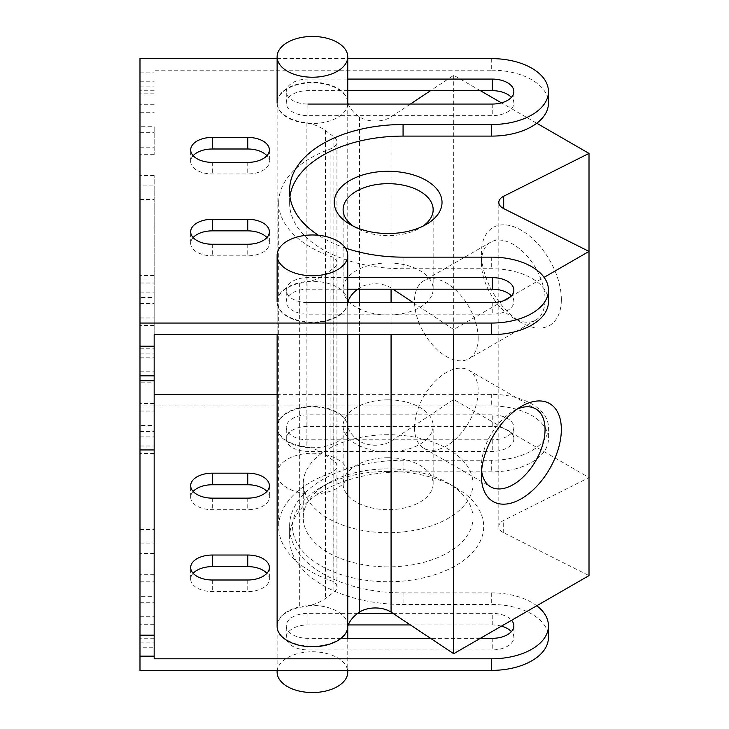 <?xml version="1.0" encoding="UTF-8"?>
<svg xmlns="http://www.w3.org/2000/svg" width="729" height="729" viewBox="0 0 729 729"><rect width="100%" height="100%" fill="white"/><g stroke="black" fill="none" stroke-linecap="round" stroke-linejoin="round"><path stroke-width="0.55" stroke-dasharray="3.65 2.73" d="M277.12 626.366A35.311 20.385 180 0 1 299.665 607.357A42.018 24.257 0 0 0 325.48 598.4L333.864 592.212A14.507 8.374 0 0 0 336.935 587.055A14.507 8.374 0 0 0 333.153 581.414A109.405 63.159 180 0 1 278.688 526.794A109.405 63.159 180 0 1 330.119 473.23A14.507 8.374 0 0 0 336.935 466.123A14.507 8.374 0 0 0 333.864 460.965L325.48 454.768A42.018 24.257 0 0 0 306.891 446.941A35.311 20.385 180 0 1 277.12 426.811A35.311 20.385 180 0 1 312.44 406.418A35.311 20.385 180 0 1 347.751 426.811A51.167 29.543 0 0 0 359.525 441.072A20.904 12.065 0 0 0 391.072 441.072L453.711 399.474L589.014 477.586L503.693 520.406A14.179 8.183 0 0 0 498.818 526.584A14.179 8.183 0 0 0 503.693 532.762L589.014 575.591M388.129 471.417A95.563 55.167 0 0 0 320.56 487.573A95.563 55.167 0 0 0 299.847 547.698A95.563 55.167 0 0 0 388.129 581.76A95.563 55.167 0 0 0 476.42 547.698A95.563 55.167 0 0 0 455.698 487.573A95.563 55.167 0 0 0 388.129 471.417M536.754 123.237L501.461 102.862M480.329 90.669L453.711 75.297L430.566 90.669M410.409 104.056L391.072 116.895A20.904 12.065 180 0 1 359.525 116.895A51.167 29.543 180 0 1 348.243 104.056M347.751 426.811L347.751 102.634A35.311 20.385 0 0 0 312.44 82.24A35.311 20.385 0 0 0 277.12 102.634A35.311 20.385 0 0 0 306.891 122.764A42.018 24.257 180 0 1 325.48 130.6L333.864 136.788A14.507 8.374 180 0 1 336.935 141.945A14.507 8.374 180 0 1 330.119 149.053A109.405 63.159 0 0 0 278.688 202.616A109.405 63.159 0 0 0 333.153 257.237A14.507 8.374 180 0 1 336.935 262.877A14.507 8.374 180 0 1 333.864 268.035L325.48 274.232A42.018 24.257 180 0 1 299.665 283.18A35.311 20.385 0 0 0 277.12 302.189A35.311 20.385 0 0 0 312.103 322.582A35.311 20.385 0 0 0 347.742 302.581L347.751 334.629M357.739 289.185A51.167 29.543 180 0 1 359.525 287.928A20.904 12.065 180 0 1 391.072 287.928L392.977 289.185M413.133 302.581L453.711 329.526L503.648 300.694M510.592 296.685L544.089 277.348M589.014 477.586L589.014 251.414M453.711 329.526L453.711 334.629M299.665 283.18L299.665 607.357M333.153 257.237L333.153 581.414M306.891 122.764L306.891 446.941M453.711 75.297L453.711 399.474M561.348 299.528A56.543 32.641 -120 0 0 521.363 230.273A56.543 32.641 -120 0 0 481.386 253.355A56.543 32.641 -120 0 0 521.363 322.61A56.543 32.641 -120 0 0 561.348 299.528M481.386 262.768A45.025 25.989 -120 0 0 513.216 317.908A45.025 25.989 -120 0 0 535.724 320.131A45.025 25.989 -120 0 0 545.055 299.528A45.025 25.989 -120 0 0 525.399 254.221A45.025 25.989 -120 0 0 490.708 242.156A45.025 25.989 -120 0 0 481.386 262.768L481.386 253.355M478.178 338.128A45.025 25.989 -120 0 0 458.532 292.821A45.025 25.989 -120 0 0 423.841 280.765A45.025 25.989 -120 0 0 414.509 301.369A45.025 25.989 -120 0 0 434.165 346.676A45.025 25.989 -120 0 0 468.856 358.741A45.025 25.989 -120 0 0 478.178 338.128M481.386 475.645L481.386 466.232A45.025 25.989 -60 0 1 513.216 411.092A45.025 25.989 -60 0 1 517.052 409.151M481.614 470.533A45.025 25.989 -60 0 1 481.386 466.232M414.509 427.631A45.025 25.989 -60 0 1 434.165 382.324A45.025 25.989 -60 0 1 468.856 370.259A45.025 25.989 -60 0 1 478.178 390.872A45.025 25.989 -60 0 1 458.532 436.179A45.025 25.989 -60 0 1 423.841 448.235A45.025 25.989 -60 0 1 414.509 427.631M388.129 262.978A45.025 25.989 0 0 0 343.113 288.966A45.025 25.989 0 0 0 388.129 314.964A45.025 25.989 0 0 0 433.154 288.966A45.025 25.989 0 0 0 388.129 262.978M353.437 226.227A45.025 25.989 0 0 0 356.299 228.04A45.025 25.989 0 0 0 388.129 235.649A45.025 25.989 0 0 0 419.968 228.04A45.025 25.989 0 0 0 422.82 226.227M388.129 434.721A84.874 48.998 0 0 0 303.255 483.719A84.874 48.998 0 0 0 388.129 532.717A84.874 48.998 0 0 0 473.003 483.719A84.874 48.998 0 0 0 388.129 434.721M388.129 566.861A84.874 48.998 180 0 1 303.255 517.863A84.874 48.998 180 0 1 328.114 483.209A84.874 48.998 180 0 1 388.129 468.856A84.874 48.998 180 0 1 448.144 483.209A84.874 48.998 180 0 1 473.003 517.863A84.874 48.998 180 0 1 388.129 566.861M388.129 457.73A45.025 25.989 0 0 0 343.113 483.719A45.025 25.989 0 0 0 388.129 509.717A45.025 25.989 0 0 0 433.154 483.719A45.025 25.989 0 0 0 388.129 457.73M388.129 399.838A45.025 25.989 0 0 0 343.113 425.827A45.025 25.989 0 0 0 388.129 451.825A45.025 25.989 0 0 0 433.154 425.827A45.025 25.989 0 0 0 388.129 399.838M347.715 104.056A35.311 20.385 180 0 1 311.647 123.529A35.311 20.385 180 0 1 277.12 103.154A35.311 20.385 180 0 1 312.44 82.76A35.311 20.385 180 0 1 347.751 103.154M347.715 302.581A35.311 20.385 180 0 1 311.647 322.054A35.311 20.385 180 0 1 277.12 301.678A35.311 20.385 180 0 1 312.44 281.285A35.311 20.385 180 0 1 347.751 301.678M277.12 473.64A35.311 20.385 180 0 1 312.44 453.247A35.311 20.385 180 0 1 347.751 473.64A35.311 20.385 180 0 1 312.44 494.025A35.311 20.385 180 0 1 277.12 473.64L277.12 427.322A35.311 20.385 0 0 0 312.44 447.715A35.311 20.385 0 0 0 347.751 427.322A35.311 20.385 0 0 0 312.44 406.937A35.311 20.385 0 0 0 277.12 427.322M347.751 427.322L347.751 473.64M277.12 672.165A35.311 20.385 180 0 1 312.44 651.772A35.311 20.385 180 0 1 347.751 672.165M277.12 670.379L277.12 625.846A35.311 20.385 0 0 0 312.44 646.24A35.311 20.385 0 0 0 347.751 625.846A35.311 20.385 0 0 0 312.44 605.462A35.311 20.385 0 0 0 277.12 625.846M347.751 625.846L347.751 626.366M347.751 638.331L347.751 670.379M139.986 670.379L139.986 405.953L491.692 405.953A56.716 32.75 180 0 1 548.418 438.703A56.716 32.75 180 0 1 548.418 438.904A56.716 32.75 180 0 1 548.418 439.104A56.716 32.75 180 0 1 491.692 471.854L403.073 471.854A113.442 65.492 0 0 0 289.632 537.346A113.442 65.492 0 0 0 289.641 538.166A113.442 65.492 0 0 0 289.632 538.986A113.442 65.492 0 0 0 403.073 604.478L491.692 604.478A56.716 32.75 180 0 1 548.418 637.228A56.716 32.75 180 0 1 548.418 637.428L548.418 625.846M193.139 491.446A21.624 12.484 0 0 0 190.679 497.233A21.624 12.484 0 0 0 212.303 509.717L247.751 509.717A21.624 12.484 0 0 0 269.375 497.233A21.624 12.484 0 0 0 266.905 491.446M193.139 573.313A21.624 12.484 0 0 0 190.679 579.099A21.624 12.484 0 0 0 212.303 591.584L247.751 591.584A21.624 12.484 0 0 0 269.375 579.099A21.624 12.484 0 0 0 266.905 573.313M492.23 426.419L307.893 426.419A21.624 12.484 0 0 0 286.269 438.904A21.624 12.484 0 0 0 307.893 451.388L492.23 451.388A21.624 12.484 0 0 0 513.854 438.904A21.624 12.484 0 0 0 492.23 426.419L492.23 414.837A21.624 12.484 180 0 1 513.854 427.322A21.624 12.484 180 0 1 492.23 439.815L307.893 439.815A21.624 12.484 180 0 1 286.269 427.322A21.624 12.484 180 0 1 307.893 414.837L492.23 414.837M501.461 626.138A21.624 12.484 0 0 0 492.23 624.944L410.409 624.944M348.243 624.944L307.893 624.944A21.624 12.484 0 0 0 286.269 637.428A21.624 12.484 0 0 0 307.893 649.913L492.23 649.913A21.624 12.484 0 0 0 513.854 637.428A21.624 12.484 0 0 0 511.384 631.642M536.754 605.763A56.716 32.75 0 0 0 491.692 592.896L403.073 592.896A113.442 65.492 180 0 1 289.632 527.404A113.442 65.492 180 0 1 289.641 526.584A113.442 65.492 180 0 1 289.632 525.773A113.442 65.492 180 0 1 403.073 460.281L491.692 460.281A56.716 32.75 0 0 0 548.418 427.531A56.716 32.75 0 0 0 548.418 427.322A56.716 32.75 0 0 0 548.418 427.121A56.716 32.75 0 0 0 491.692 394.371L277.12 394.371M139.986 58.621L139.986 382.798L154.165 382.798L154.165 658.797M392.977 613.362L492.23 613.362A21.624 12.484 180 0 1 511.585 620.288M480.329 638.331L430.566 638.331M341.026 638.331L307.893 638.331A21.624 12.484 180 0 1 286.269 625.846A21.624 12.484 180 0 1 307.893 613.362L357.739 613.362M289.641 526.584L289.641 538.166M154.165 647.051L154.165 656.155L154.165 647.224L139.986 647.224L139.986 656.155L139.986 647.051L154.165 647.051L154.165 638.23L154.165 647.224M139.986 382.798L139.986 405.953M139.986 185.922L139.986 553.493L139.986 175.507L139.986 185.922L154.165 185.922L154.165 175.507L154.165 553.493L154.165 185.922M139.986 126.709L139.986 154.666L139.986 126.709L154.165 126.709L154.165 154.666L154.165 126.709M139.986 297.487L139.986 325.444L139.986 297.487L154.165 297.487L154.165 325.444L154.165 297.487M139.986 596.295L139.986 624.252L139.986 596.295L154.165 596.295L154.165 624.252L154.165 596.295M139.986 425.526L139.986 453.484L139.986 425.526L154.165 425.526L154.165 453.484L154.165 425.526M548.418 427.322L548.418 438.904M269.375 485.66L269.375 497.233M269.375 567.517L269.375 579.099M154.165 382.798L154.165 334.629M277.12 58.621L347.751 58.621M491.692 58.621L491.692 70.203L154.165 70.203M289.96 196.62A113.442 65.492 0 0 0 289.632 201.596A113.442 65.492 0 0 0 289.641 202.416A113.442 65.492 0 0 0 289.632 203.227A113.442 65.492 0 0 0 403.073 268.719L491.692 268.719A56.716 32.75 180 0 1 548.418 301.469A56.716 32.75 180 0 1 548.418 301.678L548.418 290.096M491.692 70.203A56.716 32.75 180 0 1 548.418 102.944A56.716 32.75 180 0 1 548.418 103.154L548.418 91.572M193.139 155.687A21.624 12.484 0 0 0 190.679 161.483A21.624 12.484 0 0 0 212.303 173.967L247.751 173.967A21.624 12.484 0 0 0 269.375 161.483A21.624 12.484 0 0 0 266.905 155.687M193.139 237.554A21.624 12.484 0 0 0 190.679 243.34A21.624 12.484 0 0 0 212.303 255.833L247.751 255.833A21.624 12.484 0 0 0 269.375 243.34A21.624 12.484 0 0 0 266.905 237.554M347.751 90.669L307.893 90.669A21.624 12.484 0 0 0 286.269 103.154A21.624 12.484 0 0 0 307.893 115.638L492.23 115.638A21.624 12.484 0 0 0 513.854 103.154A21.624 12.484 0 0 0 511.384 97.358M347.751 289.185L307.893 289.185A21.624 12.484 0 0 0 286.269 301.678A21.624 12.484 0 0 0 307.893 314.163L492.23 314.163A21.624 12.484 0 0 0 513.854 301.678A21.624 12.484 0 0 0 511.384 295.883M345.4 248.051A113.442 65.492 180 0 1 318.455 235.276M307.893 115.638L307.893 104.056A21.624 12.484 180 0 1 286.269 91.572A21.624 12.484 180 0 1 307.893 79.087L347.751 79.087M307.893 314.163L307.893 302.581A21.624 12.484 180 0 1 286.269 290.096A21.624 12.484 180 0 1 307.893 277.612L347.751 277.612M289.641 192.474L289.641 202.416M269.375 149.901L269.375 161.483M269.375 231.767L269.375 243.34M503.693 532.762L503.693 520.406M391.072 287.928L391.072 289.185M391.072 302.581L391.072 334.629M359.525 287.928L359.525 289.185M359.525 302.581L359.525 334.629M325.48 274.232L325.48 598.4M333.864 268.035L333.864 592.212M330.119 149.053L330.119 473.23M333.864 136.788L333.864 460.965M325.48 130.6L325.48 454.768M359.525 116.895L359.525 441.072M391.072 116.895L391.072 441.072M403.073 471.854L403.073 460.281M403.073 592.896L403.073 604.478M491.692 592.896L491.692 604.478M491.692 394.371L491.692 405.953M491.692 460.281L491.692 471.854M212.303 498.144L212.303 509.717M247.751 498.144L247.751 509.717M212.303 580.002L212.303 591.584M247.751 580.002L247.751 591.584M307.893 414.837L307.893 426.419M307.893 439.815L307.893 451.388M492.23 439.815L492.23 451.388M492.23 624.944L492.23 613.362M307.893 613.362L307.893 624.944M307.893 638.331L307.893 649.913M492.23 638.331L492.23 649.913M154.165 93.822L139.986 93.822M139.986 81.949L154.165 81.949M139.986 86.86L154.165 86.86M139.986 81.776L154.165 81.776M139.986 642.14L154.165 642.14M139.986 353.155L154.165 353.155M139.986 348.243L154.165 348.243M139.986 279.061L154.165 279.061M139.986 199.482L154.165 199.482M139.986 292.101L154.165 292.101M139.986 371.161L154.165 371.161M139.986 543.078L154.165 543.078M139.986 529.518L154.165 529.518M139.986 436.899L154.165 436.899M139.986 357.839L154.165 357.839M139.986 147.176L154.165 147.176M139.986 132.705L154.165 132.705M139.986 112.239L154.165 112.239M139.986 317.953L154.165 317.953M139.986 303.474L154.165 303.474M139.986 283.016L154.165 283.016M139.986 616.761L154.165 616.761M139.986 602.291L154.165 602.291M139.986 581.824L154.165 581.824M139.986 445.984L154.165 445.984M139.986 431.513L154.165 431.513M139.986 411.047L154.165 411.047M403.073 257.146L403.073 268.719M491.692 257.146L491.692 268.719M212.303 162.385L212.303 173.967M247.751 162.385L247.751 173.967M212.303 244.251L212.303 255.833M247.751 244.251L247.751 255.833M307.893 79.087L307.893 90.669M492.23 104.056L492.23 115.638M307.893 277.612L307.893 289.185M492.23 302.581L492.23 314.163M498.818 526.584L498.818 202.416M277.12 302.189L277.12 334.629M336.935 587.055L336.935 262.877M278.688 202.616L278.688 526.794M336.935 466.123L336.935 141.945M277.12 102.634L277.12 426.811M513.216 317.908L521.363 322.61M490.708 242.156L423.841 280.765M535.724 320.131L468.856 358.741M513.216 411.092L521.363 406.39M468.856 370.259L535.724 408.869M423.841 448.235L490.708 486.844M343.113 288.966L343.113 209.66M433.154 288.966L433.154 209.66M356.299 228.04L350.02 224.414M419.968 228.04L426.246 224.414M303.255 517.863L303.255 483.719M473.003 517.863L473.003 483.719M343.113 483.719L343.113 425.827M433.154 483.719L433.154 425.827M328.114 483.209L320.56 487.573M448.144 483.209L455.698 487.573M289.632 537.346L289.632 525.773M289.632 538.986L289.632 527.404M548.418 427.121L548.418 438.703M548.418 427.531L548.418 439.104M190.679 497.233L190.679 485.66M190.679 579.099L190.679 567.517M286.269 438.904L286.269 427.322M513.854 438.904L513.854 427.322M286.269 637.428L286.269 625.846M513.854 637.428L513.854 625.846M139.986 72.845L154.165 72.845M154.165 90.77L139.986 90.77M154.165 638.23L139.986 638.23M154.165 175.507L139.986 175.507M154.165 553.493L139.986 553.493M154.165 154.666L139.986 154.666M154.165 104.748L139.986 104.748M154.165 325.444L139.986 325.444M154.165 275.516L139.986 275.516M154.165 624.252L139.986 624.252M154.165 574.334L139.986 574.334M154.165 453.484L139.986 453.484M154.165 403.556L139.986 403.556M289.632 201.596L289.632 190.014M289.632 203.227L289.632 191.654M548.418 290.297L548.418 301.469M190.679 161.483L190.679 149.901M190.679 243.34L190.679 231.767M286.269 103.154L286.269 91.572M513.854 103.154L513.854 91.572M286.269 301.678L286.269 290.096M513.854 301.678L513.854 290.096"/><path stroke-width="1.09" d="M544.089 277.348L589.014 251.414L589.014 575.591L453.711 653.703L391.072 612.105A20.904 12.065 0 0 0 359.525 612.105A51.167 29.543 0 0 0 347.751 626.366A35.311 20.385 180 0 1 312.44 646.76A35.311 20.385 180 0 1 277.12 626.366L277.12 334.629M589.014 153.409L589.014 251.414L503.693 208.594A14.179 8.183 180 0 1 498.818 202.416A14.179 8.183 180 0 1 503.693 196.238L589.014 153.409L536.754 123.237M501.461 102.862L480.329 90.669M430.566 90.669L410.409 104.056M348.243 104.056A51.167 29.543 180 0 1 347.751 102.634L347.751 102.634M347.751 302.189L347.751 302.581A35.311 20.385 0 0 0 347.751 302.189A51.167 29.543 180 0 1 357.739 289.185M392.977 289.185L413.133 302.581M503.648 300.694L510.592 296.685M388.129 233.526A53.9 31.119 180 0 1 350.02 224.414A53.9 31.119 180 0 1 338.329 190.506A53.9 31.119 180 0 1 388.129 171.297A53.9 31.119 180 0 1 437.929 190.506A53.9 31.119 180 0 1 426.246 224.414A53.9 31.119 180 0 1 388.129 233.526M453.711 334.629L453.711 653.703M481.386 475.645A56.543 32.641 -60 0 1 521.363 406.39A56.543 32.641 -60 0 1 561.348 429.472A56.543 32.641 -60 0 1 521.363 498.727A56.543 32.641 -60 0 1 481.386 475.645M347.751 334.629L347.751 638.331M517.052 409.151A45.025 25.989 -60 0 1 535.724 408.869A45.025 25.989 -60 0 1 545.055 429.472A45.025 25.989 -60 0 1 525.399 474.779A45.025 25.989 -60 0 1 490.708 486.844A45.025 25.989 -60 0 1 481.614 470.533M422.82 226.227A45.025 25.989 0 0 0 433.154 209.66A45.025 25.989 0 0 0 388.129 183.672A45.025 25.989 0 0 0 343.113 209.66A45.025 25.989 0 0 0 353.437 226.227M277.12 56.835A35.311 20.385 0 0 0 312.44 77.228A35.311 20.385 0 0 0 347.751 56.835A35.311 20.385 0 0 0 312.44 36.45A35.311 20.385 0 0 0 277.12 56.835L277.12 103.154M347.751 56.835L347.751 103.154A35.311 20.385 180 0 1 347.715 104.056M277.12 255.36A35.311 20.385 0 0 0 312.44 275.753A35.311 20.385 0 0 0 347.751 255.36A35.311 20.385 0 0 0 312.44 234.975A35.311 20.385 0 0 0 277.12 255.36L277.12 301.678M347.751 255.36L347.751 301.678A35.311 20.385 180 0 1 347.715 302.581M347.751 670.379L347.751 672.165A35.311 20.385 180 0 1 312.44 692.55A35.311 20.385 180 0 1 277.12 672.165L277.12 670.379M548.418 637.428A56.716 32.75 180 0 1 548.418 637.629A56.716 32.75 180 0 1 491.692 670.379L139.986 670.379L139.986 58.621L277.12 58.621M266.905 491.446A21.624 12.484 0 0 0 247.751 484.749L212.303 484.749A21.624 12.484 0 0 0 193.139 491.446M266.905 573.313A21.624 12.484 0 0 0 247.751 566.615L212.303 566.615A21.624 12.484 0 0 0 193.139 573.313M410.409 624.944L348.243 624.944M511.384 631.642A21.624 12.484 0 0 0 501.461 626.138M277.12 394.371L154.165 394.371M548.418 301.678A56.716 32.75 180 0 1 548.418 301.879A56.716 32.75 180 0 1 491.692 334.629L154.165 334.629L154.165 658.797L491.692 658.797A56.716 32.75 0 0 0 548.418 626.056A56.716 32.75 0 0 0 548.418 625.846A56.716 32.75 0 0 0 548.418 625.646A56.716 32.75 0 0 0 536.754 605.763M247.751 473.167A21.624 12.484 180 0 1 269.375 485.66A21.624 12.484 180 0 1 247.751 498.144L212.303 498.144A21.624 12.484 180 0 1 190.679 485.66A21.624 12.484 180 0 1 212.303 473.167L247.751 473.167L247.751 484.749M247.751 555.033A21.624 12.484 180 0 1 269.375 567.517A21.624 12.484 180 0 1 247.751 580.002L212.303 580.002A21.624 12.484 180 0 1 190.679 567.517A21.624 12.484 180 0 1 212.303 555.033L247.751 555.033L247.751 566.615M511.585 620.288A21.624 12.484 180 0 1 513.854 625.846A21.624 12.484 180 0 1 492.23 638.331L480.329 638.331M430.566 638.331L341.026 638.331M357.739 613.362L392.977 613.362M347.751 58.621L491.692 58.621A56.716 32.75 0 0 1 548.418 91.371L548.418 102.944M491.692 334.629L491.692 323.047L139.986 323.047M548.418 103.154A56.716 32.75 180 0 1 548.418 103.354A56.716 32.75 180 0 1 491.692 136.104L403.073 136.104A113.442 65.492 0 0 0 289.96 196.62M266.905 155.687A21.624 12.484 0 0 0 247.751 148.998L212.303 148.998A21.624 12.484 0 0 0 193.139 155.687M266.905 237.554A21.624 12.484 0 0 0 247.751 230.856L212.303 230.856A21.624 12.484 0 0 0 193.139 237.554M511.384 97.358A21.624 12.484 0 0 0 492.23 90.669L347.751 90.669M511.384 295.883A21.624 12.484 0 0 0 492.23 289.185L347.751 289.185M318.455 235.276A113.442 65.492 180 0 1 289.632 191.654A113.442 65.492 180 0 1 289.641 190.834A113.442 65.492 180 0 1 289.632 190.014A113.442 65.492 180 0 1 403.073 124.522L491.692 124.522A56.716 32.75 0 0 0 548.418 91.772A56.716 32.75 0 0 0 548.418 91.572A56.716 32.75 0 0 0 548.418 91.371M491.692 323.047A56.716 32.75 0 0 0 548.418 290.297A56.716 32.75 0 0 0 548.418 290.096A56.716 32.75 0 0 0 548.418 289.896A56.716 32.75 0 0 0 491.692 257.146L403.073 257.146A113.442 65.492 180 0 1 345.4 248.051M247.751 137.417A21.624 12.484 180 0 1 269.375 149.901A21.624 12.484 180 0 1 247.751 162.385L212.303 162.385A21.624 12.484 180 0 1 190.679 149.901A21.624 12.484 180 0 1 212.303 137.417L247.751 137.417L247.751 148.998M247.751 219.283A21.624 12.484 180 0 1 269.375 231.767A21.624 12.484 180 0 1 247.751 244.251L212.303 244.251A21.624 12.484 180 0 1 190.679 231.767A21.624 12.484 180 0 1 212.303 219.283L247.751 219.283L247.751 230.856M347.751 79.087L492.23 79.087A21.624 12.484 180 0 1 513.854 91.572A21.624 12.484 180 0 1 492.23 104.056L307.893 104.056M347.751 277.612L492.23 277.612A21.624 12.484 180 0 1 513.854 290.096A21.624 12.484 180 0 1 492.23 302.581L307.893 302.581M289.641 190.834L289.641 192.474M503.693 196.238L503.693 208.594M391.072 289.185L391.072 302.581M391.072 334.629L391.072 612.105M359.525 289.185L359.525 302.581M359.525 334.629L359.525 612.105M491.692 658.797L491.692 670.379M212.303 473.167L212.303 484.749M212.303 555.033L212.303 566.615M139.986 375.845L154.165 375.845M154.165 346.202L139.986 346.202M139.986 380.757L154.165 380.757M139.986 449.939L154.165 449.939M139.986 635.178L154.165 635.178M403.073 136.104L403.073 124.522M491.692 124.522L491.692 136.104M212.303 137.417L212.303 148.998M212.303 219.283L212.303 230.856M492.23 90.669L492.23 79.087M492.23 289.185L492.23 277.612M548.418 625.646L548.418 637.228M548.418 626.056L548.418 637.629M139.986 656.155L154.165 656.155M548.418 289.896L548.418 301.879M548.418 91.772L548.418 103.354"/></g></svg>
